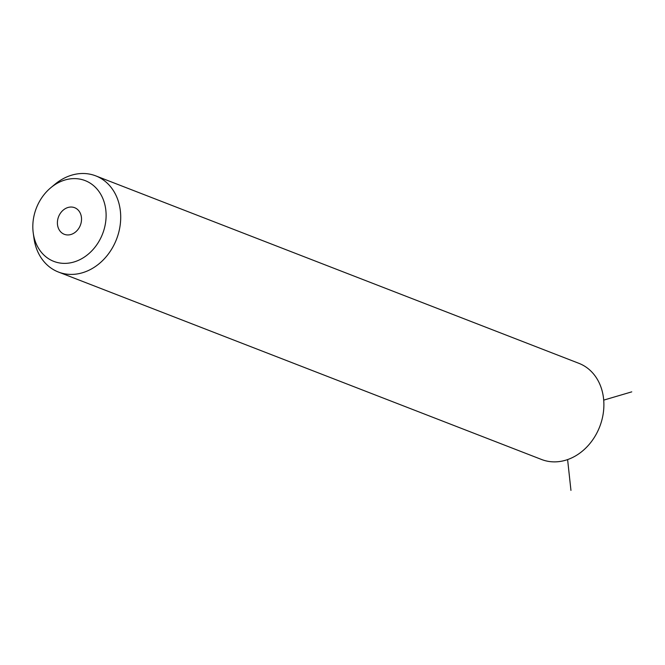 <?xml version="1.0" encoding="UTF-8"?>
<svg xmlns="http://www.w3.org/2000/svg" width="665" height="665" viewBox="0 0 665 665"><rect width="100%" height="100%" fill="white"/><g stroke="black" fill="none" stroke-linecap="round" stroke-linejoin="round"><path stroke-width="1" d="M50.839 187.688L54.921 184.296A51.579 42.302 111.2 0 1 93.191 174.995A51.579 42.302 111.2 0 1 95.743 175.868L578.924 363.339A51.579 42.302 111.2 0 1 600.279 425.184A51.579 42.302 111.2 0 1 544.161 460.38A51.579 42.302 111.2 0 1 541.609 459.507L58.429 272.035A51.579 42.302 111.2 0 1 33.973 238.278L33.25 233.033A43.325 35.536 111.2 0 1 50.839 187.688A43.325 35.536 111.2 0 1 82.992 179.866A43.325 35.536 111.2 0 1 103.524 231.245A43.325 35.536 111.2 0 1 55.935 262.118A43.325 35.536 111.2 0 1 33.25 233.033M95.743 175.868A51.579 42.302 111.2 0 1 117.098 237.713A51.579 42.302 111.2 0 1 60.98 272.916A51.579 42.302 111.2 0 1 58.429 272.035M73.915 207.447A14.273 11.704 111.2 0 1 74.621 207.688A14.273 11.704 111.2 0 1 80.531 224.803A14.273 11.704 111.2 0 1 65.004 234.537A14.273 11.704 111.2 0 1 64.297 234.296A14.273 11.704 111.2 0 1 58.395 217.189A14.273 11.704 111.2 0 1 73.915 207.447M567.602 459.582L570.952 490.388M603.704 400.122L631.75 391.86"/></g></svg>
